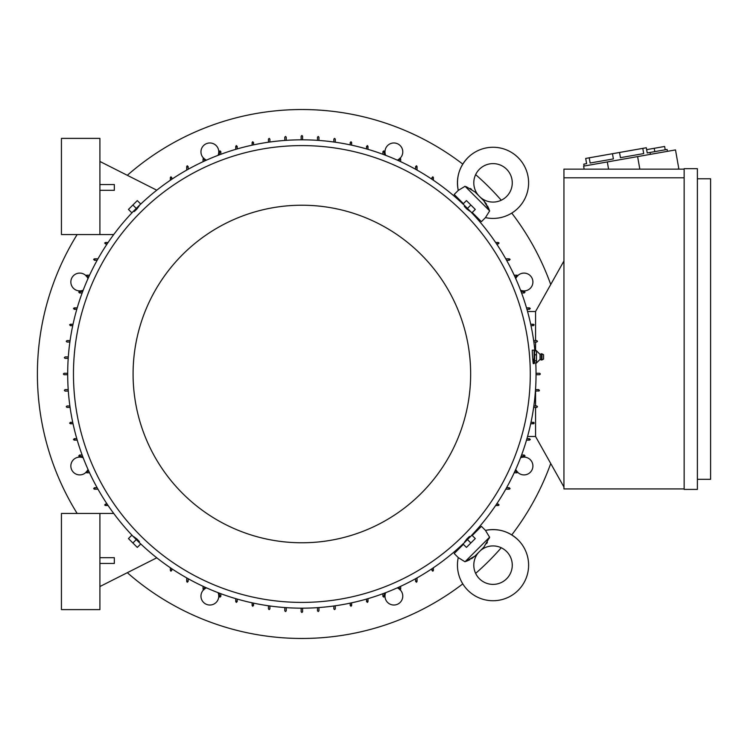 <?xml version="1.0" encoding="UTF-8"?>
<svg xmlns="http://www.w3.org/2000/svg" width="748" height="748" viewBox="0 0 748 748"><rect width="100%" height="100%" fill="white"/><g stroke="black" fill="none" stroke-linecap="round" stroke-linejoin="round"><path stroke-width="1.12" d="M486.611 204.335L483.872 200.829L489.65 210.88L485.461 217.612A35.586 35.586 0 0 0 518.186 157.678A35.586 35.586 0 0 0 458.262 190.413L464.611 186.57M478.598 195.555A19.233 19.233 0 0 1 479.431 169.244A19.233 19.233 0 0 1 506.63 169.244A19.233 19.233 0 0 1 506.63 196.444A19.233 19.233 0 0 1 480.31 197.276M489.164 209.608L488.257 207.458M487.948 206.785L487.481 205.868M475.064 192.021L483.489 200.464M471.464 189.216L470.174 188.477M466.303 186.72L475.045 192.002M485.461 217.612L481.403 221.67L472.222 212.488M463.377 203.652L454.195 194.471L458.262 190.413C455.906 177.874 459.113 166.963 467.865 157.678M489.65 210.88L464.994 186.224M474.597 214.872L474.12 215.349M460.516 201.754L461.002 201.268M495.634 242.483L498.299 242.483L499.019 243.203M432.662 176.846L433.382 177.566L433.382 180.24M433.382 567.76L433.382 570.434L432.662 571.154M499.019 504.797L498.299 505.517L495.634 505.517M461.002 546.732L460.516 546.246M474.12 532.651L474.597 533.128M471.539 558.737L475.045 555.998L464.994 561.776L458.262 557.587L454.195 553.529L463.377 544.348M472.222 535.512L481.403 526.33L485.461 530.388L489.295 536.746M464.994 561.776L489.65 537.12L483.872 547.171L475.41 555.624M518.186 540A35.586 35.586 0 0 0 485.461 530.388L485.461 530.388C498 528.041 508.911 531.239 518.186 540A35.586 35.586 0 0 1 518.186 590.322A35.586 35.586 0 0 1 458.262 557.587L458.262 557.587M480.31 550.724A19.233 19.233 0 0 1 506.63 551.557A19.233 19.233 0 0 1 506.63 578.756A19.233 19.233 0 0 1 479.431 578.756A19.233 19.233 0 0 1 478.598 552.445M466.266 561.299L468.416 560.392M469.09 560.074L470.006 559.616M486.658 543.59L487.397 542.3M489.155 538.438L489.65 537.12M496.607 504.068L498.299 504.068M497.7 504.395L498.897 505.19M400.685 586.31L400.685 589.181L399.965 589.901M399.245 589.181L399.245 586.974M400.264 589.835L399.666 588.526M384.341 593.173L384.341 596.399L383.621 597.119M382.892 596.399L382.892 593.716M383.864 597.072L383.369 595.717M367.988 598.652L367.988 601.682L367.268 602.411M366.548 601.682L366.548 599.073M367.464 602.383L367.072 600.99M351.644 602.832L351.644 605.534L350.915 606.254M350.195 605.534L350.195 603.14M351.064 606.235L350.765 604.823M335.291 605.777L335.291 608.9L334.571 609.62L333.851 608.9L333.851 605.983M318.938 607.554L318.938 610.826L318.218 611.546L317.498 610.826L317.498 607.657M302.594 608.18L302.594 611.78L301.874 612.509L301.154 611.78L301.154 608.18M286.241 607.657L286.241 610.826L285.521 611.546L284.801 610.826L284.801 607.554M269.897 605.983L269.897 608.9L269.177 609.62L268.448 608.9L268.448 605.777M253.544 603.14L253.544 605.534M252.824 606.254L252.104 605.534L252.104 602.832M252.974 604.823L252.674 606.235M237.2 599.073L237.2 601.682M236.471 602.411L235.751 601.682L235.751 598.652M236.677 600.99L236.274 602.383M220.847 593.716L220.847 596.399M220.127 597.119L219.407 596.399L219.407 593.173M220.37 595.717L219.875 597.072M204.494 586.974L204.494 589.181M203.774 589.901L203.054 589.181L203.054 586.31M204.073 588.526L203.475 589.835M188.15 578.709L188.15 581.486M187.43 582.215L186.71 581.486L186.71 577.905M187.776 580.859L187.075 582.122M171.797 568.732L171.797 570.434M171.077 571.154L170.357 570.434L170.357 567.76M171.479 569.826L170.675 571.033M108.114 505.517L105.44 505.517L104.72 504.797M105.44 504.068L107.142 504.068M104.842 505.19L106.038 504.395M97.969 489.164L94.379 489.164L93.659 488.444M94.379 487.724L97.165 487.724M93.752 488.79L95.015 488.098M89.564 472.82L86.684 472.82L85.964 472.091M86.684 471.371L88.9 471.371M86.029 472.39L87.348 471.792M82.691 456.467L79.475 456.467L78.755 455.747M79.475 455.027L82.158 455.027M78.802 455.99L80.148 455.495M77.222 440.114L74.183 440.114L73.463 439.394M74.183 438.674L76.801 438.674M73.491 439.6L74.875 439.198M73.042 423.77L70.34 423.77L69.62 423.05M70.34 422.33L72.734 422.33M69.629 423.2L71.041 422.901M70.088 407.417L66.974 407.417L66.254 406.697L66.974 405.977L69.891 405.977M68.32 391.073L65.048 391.073L64.328 390.353L65.048 389.624L68.218 389.624M67.694 374.72L64.085 374.72L63.365 374L64.085 373.28L67.694 373.28M68.218 358.376L65.048 358.376L64.328 357.647L65.048 356.927L68.32 356.927M69.891 342.023L66.974 342.023L66.254 341.303L66.974 340.583L70.088 340.583M72.734 325.67L70.34 325.67M69.62 324.95L70.34 324.23L73.042 324.23M71.041 325.1L69.629 324.8M76.801 309.326L74.183 309.326M73.463 308.606L74.183 307.886L77.222 307.886M74.875 308.802L73.491 308.4M82.158 292.973L79.475 292.973M78.755 292.253L79.475 291.533L82.691 291.533M80.148 292.505L78.802 292.01M88.9 276.629L86.684 276.629M85.964 275.909L86.684 275.18L89.564 275.18M87.348 276.208L86.029 275.61M97.165 260.276L94.379 260.276M93.659 259.556L94.379 258.836L97.969 258.836M95.015 259.902L93.752 259.21M107.142 243.932L105.44 243.932M104.72 243.203L105.44 242.483L108.114 242.483M106.038 243.605L104.842 242.81M170.357 180.24L170.357 177.566L171.077 176.846M171.797 177.566L171.797 179.268M170.675 176.967L171.479 178.174M186.71 170.095L186.71 166.514L187.43 165.785M188.15 166.514L188.15 169.291M187.075 165.878L187.776 167.141M498.299 243.932L496.607 243.932M431.942 179.268L431.942 177.566M431.942 570.434L431.942 568.732M535.568 311.533L527.564 311.533M530.697 324.23L533.408 324.23L534.128 324.95A0.72 0.72 0 0 0 534.128 324.931M531.005 325.67L533.408 325.67L531.005 325.67M533.651 340.583L536.812 340.583M537.494 341.284L536.774 342.023L533.857 342.023L536.774 342.023M536.774 340.583L537.494 341.303M535.568 436.467L527.564 436.467M533.408 422.33L531.005 422.33L533.408 422.33M534.119 422.966A0.72 0.72 0 0 0 533.502 422.33M534.128 423.069A0.72 0.72 0 0 0 534.128 423.05L533.408 423.77A0.72 0.72 0 0 0 533.829 423.63M534.119 423.172L532.698 422.901M533.408 423.77L530.697 423.77M536.774 405.977L533.857 405.977L536.774 405.977L537.494 406.697L536.774 407.417L533.651 407.417M536.045 373.28L539.738 373.28M284.801 140.446L284.801 137.174L285.521 136.454L286.241 137.174L286.241 140.344M333.851 142.017L333.851 139.1L334.571 138.38L335.291 139.1L335.291 142.223M350.915 141.746L351.644 142.466L351.644 145.168M350.195 144.86L350.195 142.466M350.765 143.177L351.064 141.765M367.268 145.589L367.988 146.318L367.988 149.348M366.548 148.927L366.548 146.318M367.072 147.01L367.464 145.617M383.621 150.881L384.341 151.601L384.341 154.827M382.892 154.284L382.892 151.601M383.369 152.283L383.864 150.928M203.054 161.69L203.054 158.819L203.774 158.099M204.494 158.819L204.494 161.026M203.475 158.165L204.073 159.474M399.965 158.099L400.685 158.819L400.685 161.69M399.245 161.026L399.245 158.819M399.666 159.474L400.264 158.165M219.407 154.827L219.407 151.601L220.127 150.881M220.847 151.601L220.847 154.284M219.875 150.928L220.37 152.283M416.318 165.785L417.038 166.514L417.038 170.095M415.598 169.291L415.598 166.514M415.598 581.486L415.598 578.709M415.963 167.141L416.664 165.878M416.664 582.122L415.963 580.859M417.038 577.905L417.038 581.486L416.318 582.215M235.751 149.348L235.751 146.318L236.471 145.589M237.2 146.318L237.2 148.927M236.274 145.617L236.677 147.01M432.269 178.174L433.064 176.967M433.064 571.033L432.269 569.826M252.104 145.168L252.104 142.466L252.824 141.746M253.544 142.466L253.544 144.86M252.674 141.765L252.974 143.177M301.154 139.82L301.154 136.22L301.874 135.491L302.594 136.22L302.594 139.82M268.448 142.223L268.448 139.1L269.177 138.38L269.897 139.1L269.897 142.017M317.498 140.344L317.498 137.174L318.218 136.454L318.938 137.174L318.938 140.446M539.177 390.886L535.428 391.073M498.897 242.81L497.7 243.605M526.938 438.674L529.556 438.674M528.864 439.198L530.248 439.6M530.276 439.394L529.556 440.114L526.517 440.114M505.77 258.836L509.36 258.836L510.08 259.556M509.36 260.276L506.583 260.276M509.996 259.21L508.734 259.902M521.59 455.027L524.264 455.027M523.591 455.495L524.946 455.99M524.993 455.747L524.264 456.467L521.047 456.467M514.175 275.18L517.055 275.18L517.775 275.909M517.055 276.629L514.848 276.629M517.71 275.61L516.4 276.208M514.848 471.371L517.055 471.371M516.4 471.792L517.71 472.39M517.775 472.091L517.055 472.82L514.175 472.82M521.047 291.533L524.264 291.533L524.993 292.253M524.264 292.973L521.59 292.973M524.946 292.01L523.591 292.505M506.583 487.724L509.36 487.724M508.734 488.098L509.996 488.79M510.08 488.444L509.36 489.164L505.77 489.164M526.517 307.886L529.556 307.886L530.276 308.606M529.556 309.326L526.938 309.326M530.248 308.4L528.864 308.802M534.109 324.8L532.698 325.1M539.654 373.28L540.374 374L539.654 374.72L536.045 374.72M538.691 389.624L535.531 389.624L538.691 389.624L539.411 390.353L538.691 391.073M535.568 389.624L535.568 388.997M535.568 405.977L535.568 391.073M563.936 487.004L535.568 436.514L535.568 407.417M535.568 340.583L535.568 311.486L563.936 260.996M535.568 350.877L535.568 342.023M684.149 488.921L563.936 488.921L563.936 169.151L684.149 169.151M677.183 169.151L678.838 168.861L675.5 149.918L607.311 161.942L608.573 169.151M607.311 161.942L583.627 166.121L584.16 169.151M667.113 149.45L667.45 151.339L667.113 149.45L650.068 152.452L650.395 154.35M648.647 152.704L647.226 152.957L646.309 147.739L642.784 148.366L643.701 153.574L620.438 157.678L619.522 152.47L642.784 148.366M584.104 166.037L583.767 164.139L586.61 163.644L585.693 158.436L619.522 152.47M650.068 152.452L647.226 152.957M643.701 153.574L620.438 157.678M612.472 153.714L613.388 158.922L590.135 163.017L589.218 157.809M637.614 156.603L639.83 169.151M684.149 489.407L684.149 168.674L697.379 168.674L697.379 489.407L684.149 489.407M697.379 178.772L710.6 178.772L710.6 479.309L697.379 479.309M684.149 177.809L563.936 177.809M646.637 149.637L654.22 148.3L654.799 151.62M654.22 148.3L664.635 146.468L665.215 149.778M99.914 513.446L99.914 609.62L61.439 609.62L61.439 513.446L113.743 513.446M156.771 557.812L99.914 586.535M99.914 563.459L114.341 563.459L114.341 557.69L99.914 557.69M99.914 234.554L99.914 138.38L61.439 138.38L61.439 234.554L113.743 234.554M156.771 190.188L99.914 161.465M99.914 190.31L114.341 190.31L114.341 184.541L99.914 184.541M471.324 535.633A234.18 234.18 0 0 0 535.783 362.911M534.904 350.877A234.18 234.18 0 0 0 467.463 208.412L471.876 212.834L475.279 209.431L466.443 200.595L463.04 203.989L467.463 208.412L470.857 205.008M463.508 204.55A234.18 234.18 0 0 0 136.286 208.412L140.699 203.989L137.305 200.595L128.46 209.431L131.863 212.834L136.286 208.412L132.882 205.008M132.415 212.367A234.18 234.18 0 0 0 132.415 535.633M533.259 363.631L534.128 363.631L534.128 350.167L532.258 350.167L532.426 354.589C533.109 364.285 533.389 365.819 533.268 359.199M139.203 205.896L136.893 209.029C133.34 212.488 133.266 212.413 136.688 208.814M469.978 211.338L466.846 209.029C463.386 205.466 463.451 205.401 467.061 208.814M530.276 374A228.411 228.411 0 0 0 301.874 145.589A228.411 228.411 0 0 0 73.463 374A228.411 228.411 0 0 0 301.874 602.411A228.411 228.411 0 0 0 530.276 374M140.241 543.45A234.18 234.18 0 0 0 463.508 543.45M133.77 536.662L136.893 538.971C140.362 542.534 140.287 542.599 136.688 539.186M464.536 542.104L466.846 538.971C470.399 535.512 470.473 535.587 467.061 539.186M133.088 374A168.777 168.777 0 0 0 301.874 542.777A168.777 168.777 0 0 0 470.651 374A168.777 168.777 0 0 0 301.874 205.223A168.777 168.777 0 0 0 133.088 374M132.377 212.32L140.194 204.503M463.554 204.503L471.371 212.32M471.371 535.68L463.554 543.497M467.463 539.589L463.04 544.011L466.443 547.405L475.279 538.569L471.876 535.166L467.463 539.589L470.857 542.992M140.194 543.497L132.377 535.68M136.286 539.589L131.863 535.166L128.46 538.569L137.305 547.405L140.699 544.011L136.286 539.589L132.882 542.992M534.605 350.877L536.531 350.877L540.065 354.346L540.065 359.442L536.531 362.911L534.605 362.911L534.605 350.877L534.128 351.747M534.605 362.911L534.128 362.041M536.466 350.653L536.466 355.038M540.065 354.346L541.384 353.767L541.384 360.022L540.065 359.442M541.963 359.966L543.553 359.059L543.553 354.73L541.963 353.832L541.963 359.966L541.384 360.022M536.466 360.704L536.466 363.032M536.466 354.459L536.466 361.172M536.531 360.826L534.605 360.826M536.531 354.804L534.605 354.804M385.688 155.332A8.892 8.892 180 0 1 397.281 143.653A8.892 8.892 180 0 1 400.199 158.137M399.245 158.969A8.892 8.892 180 0 1 397.225 160.119M203.54 158.137A8.892 8.892 180 0 1 206.457 143.653A8.892 8.892 180 0 1 218.061 155.332M206.513 160.119A8.892 8.892 180 0 1 204.494 158.969M83.206 290.187A8.892 8.892 180 0 1 71.528 278.583A8.892 8.892 180 0 1 86.001 275.675M86.843 276.629A8.892 8.892 180 0 1 87.984 278.649M86.001 472.325A8.892 8.892 180 0 1 71.528 469.417A8.892 8.892 180 0 1 83.206 457.813M87.984 469.351A8.892 8.892 180 0 1 86.843 471.371M218.061 592.668A8.892 8.892 180 0 1 206.457 604.347A8.892 8.892 180 0 1 203.54 589.863M204.494 589.031A8.892 8.892 180 0 1 206.513 587.881M400.199 589.863A8.892 8.892 180 0 1 397.281 604.347A8.892 8.892 180 0 1 385.688 592.668M397.225 587.881A8.892 8.892 180 0 1 399.245 589.031M520.533 457.813A8.892 8.892 180 0 1 532.221 469.417A8.892 8.892 180 0 1 517.738 472.325M516.905 471.371A8.892 8.892 180 0 1 515.755 469.351M517.738 275.675A8.892 8.892 180 0 1 532.221 278.583A8.892 8.892 180 0 1 520.533 290.187M515.755 278.649A8.892 8.892 180 0 1 516.905 276.629M127.319 572.688A264.474 264.474 0 0 0 462.778 583.889M475.635 573.37A264.474 264.474 0 0 0 501.244 547.77M511.763 534.904A264.474 264.474 0 0 0 550.734 463.508M550.734 284.492A264.474 264.474 0 0 0 511.763 213.096M501.244 200.23A264.474 264.474 0 0 0 475.635 174.63M462.778 164.111A264.474 264.474 0 0 0 127.319 175.312M77.147 234.554A264.474 264.474 0 0 0 77.147 513.446M541.963 353.832L541.384 353.767"/></g></svg>
